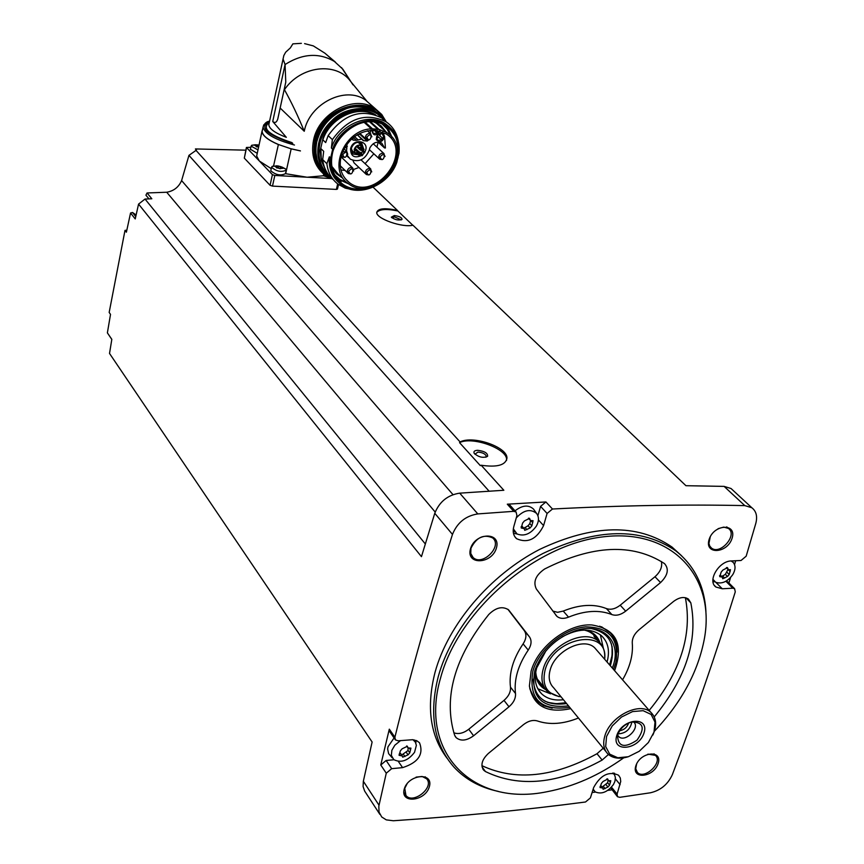 <?xml version="1.0" encoding="UTF-8"?>
<svg xmlns="http://www.w3.org/2000/svg" width="864" height="864" viewBox="0 0 864 864"><rect width="100%" height="100%" fill="white"/><g stroke="black" fill="none" stroke-linecap="round" stroke-linejoin="round"><path stroke-width="1.3" d="M274.817 175.468L272.484 186.106L270.076 185.306L244.318 158.134L246.413 147.463L272.408 174.647L274.817 175.468L331.052 178.524M338.504 184.54L337.457 189.076L336.388 189.41L272.484 186.106M373.14 187.24L397.44 210.416C384.869 207.673 377.978 208.354 376.747 212.468C376.045 218.711 402.689 227.956 412.927 225.202L685.93 485.698L724.108 486.389L744.8 505.613C684.86 504.317 620.752 505.451 552.474 509.015L547.096 513.454L543.586 525.604C536.728 539.222 527.731 543.596 516.596 538.704C513.41 535.788 512.482 531.77 513.788 526.64L516.931 515.538L516.089 512.017L513.713 511.326L477.792 513.918C465.664 515.851 457.218 522.688 452.466 534.416C430.034 604.93 410.854 672.548 394.902 737.251L395.42 739.897L398.142 740.804L412.646 739.703L416.88 740.794L419.537 742.781C423.868 754.304 418.219 762.588 402.592 767.632L391.673 768.668L386.273 773.194L378.832 806.134L379.037 812.138L381.737 816.988L386.284 819.871L393.336 820.757C459.994 816.318 524.048 810.065 585.511 801.997L590.393 797.904L593.698 787.46C600.588 774.976 608.872 770.893 618.559 775.213L620.298 777.967L620.73 781.51L617.09 794.081L617.512 796.738L619.78 797.321L650.419 792.785C660.571 790.441 667.894 784.372 672.386 774.576C694.634 715.802 715.597 654.89 735.286 591.84L734.594 588.676L732.834 588.2L722.272 588.773L715.997 587.056C706.957 581.137 718.891 560.866 731.441 560.941L741.053 560.488L746.172 556.189L755.795 523.433C757.609 516.402 756.281 511.164 751.799 507.719L744.8 505.613M195.728 150.066L460.08 441.947C473.18 435.089 507.632 447.142 506.963 458.168C505.634 465.199 497.038 467.543 481.162 465.232L503.842 490.266L459.713 493.15C447.725 494.996 439.409 501.714 434.765 513.302L421.448 556.664L138.564 204.098L145.022 199.044L151.826 198.785L147.053 192.964L166.72 192.24C173.761 191.041 178.718 187.153 181.602 180.576L188.946 155.369L196.452 150.088L195.415 148.943L245.83 150.174M537.894 515.689L540.572 506.369L545.918 501.952L507.298 504.187L513.713 511.326M376.747 212.425C379.577 209.131 386.608 208.645 397.861 210.978L412.787 225.234M397.861 210.978L397.44 210.416M481.162 465.232L480.319 465.62L459.551 442.66C472.09 436.039 507.222 448.61 506.574 459.572L506.542 460.436M460.08 441.947L459.551 442.66M188.946 155.369L489.089 491.152M147.053 192.964L145.919 195.188L148.954 198.893M136.112 214.974L132.516 212.479L130.55 212.998L126.392 232.2L124.999 230.375L126.814 230.213M145.022 199.044L425.293 543.931M166.72 192.24L435.186 512.05M447.001 758.171C430.142 735.685 426.168 707.022 435.078 672.192C448.157 624.478 489.931 575.197 539.46 549.482C593.147 524.135 637.319 523.314 671.954 547.009L681.566 555.746M470.448 548.953C474.908 532.429 501.25 531.5 496.444 547.916C492.026 564.235 465.826 565.423 470.448 548.953M404.212 789.188C408.24 774.241 433.728 771.79 429.376 786.65C425.39 801.414 400.032 804.092 404.212 789.188M635.85 765.785C640.343 751.658 662.893 749.488 658.13 763.538C653.681 777.503 631.228 779.879 635.85 765.785M709.15 539.363C714.085 523.832 737.251 523.022 732.024 538.445C727.132 553.792 704.063 554.839 709.15 539.363M728.892 583.006L730.577 577.519M734.53 564.559L735.685 560.747M592.099 792.526L595.48 792.072M607.748 790.398L611.95 789.815M379.868 814.352L364.63 791.035L363.085 786.51L363.344 781.261L372.125 742.014L109.523 353.441L111.823 339.336L107.384 332.867L111.812 339.412M395.096 739.433L389.826 731.797L389.308 729.162L380.765 764.986L386.273 773.194M138.564 204.098L135.227 218.938L130.55 212.998M107.384 332.867L110.516 314.377L109.166 312.444L124.999 230.375M733.223 490.525L731.041 488.516L724.108 486.389M718.135 528.66L723.73 527.105L728.341 528.39C738.104 534.686 720.36 555.39 711.493 548.068L709.776 546.102L708.934 543.445L710.273 536.717M647.914 754.132L655.355 755.352C663.444 762.048 644.598 780.084 637.438 772.492L635.72 768.701L636.638 763.873M416.092 777.114L422.15 776.477L426.589 778.766C434.808 787.158 413.078 804.751 405.94 795.463L404.762 788.335L407.192 783.551M470.966 548.24C476.431 537.343 483.646 533.898 492.61 537.894C502.945 546.037 482.35 566.698 473.083 557.496L470.761 553.468L470.966 548.24M181.602 180.576L452.984 494.64M498.204 791.37C480.222 787.568 465.48 779.49 453.989 767.135C433.998 744.39 428.76 714.182 438.296 676.48C451.451 628.679 493.344 579.258 543.002 553.446C596.819 528.001 641.066 527.126 675.734 550.822C694.408 565.596 704.473 585.846 705.931 611.572M623.7 757.847C599.152 775.386 573.61 786.672 547.074 791.716C474.26 807.019 418.306 753.721 440.608 677.83C458.568 610.438 535.172 544.374 603.472 536.803C671.987 528.433 715.489 576.526 704.484 638.161C698.35 671.328 681.664 702.346 654.415 731.192M611.842 614.563C616.151 616.054 620.762 614.92 625.666 611.161L660.571 582.563C667.872 575.338 669.2 569.041 664.556 563.652L664.297 563.468C632.426 543.056 592.531 544.903 544.612 569.009C535.712 575.176 532.948 581.828 536.317 588.956L556.924 616.345C559.915 618.743 563.782 619.013 568.534 617.144C584.896 610.502 599.324 609.638 611.842 614.563L606.431 608.58C593.946 603.644 579.55 604.476 563.252 611.075L568.534 617.144M570.748 708.631C546.955 713.653 533.185 706.082 529.405 685.93L531.09 671.209C537.743 646.499 568.436 623.236 591.894 624.964C616.259 629.024 623.83 644.263 614.606 670.691M488.776 614.477C454.507 657.353 443.113 697.572 454.604 735.145L456.106 737.608C460.771 741.409 466.603 740.794 473.591 735.782L508.993 706.774C513.702 702.648 515.862 698.22 515.495 693.479C513.864 679.579 518.108 665.118 528.228 650.095C531.511 644.998 531.922 640.591 529.47 636.887L508.594 609.865C502.524 605.934 495.914 607.468 488.776 614.477M578.437 718.006C563.274 724.108 549.601 725.09 537.408 720.965C533.002 719.669 528.336 720.9 523.422 724.669L488.376 753.44C481.874 759.607 480.33 765.212 483.754 770.245L485.46 771.563C519.361 787.925 558.263 784.091 602.154 760.061L608.44 754.477M622.555 679.817C629.996 667.148 633.236 654.901 632.275 643.064C632.081 638.323 634.295 633.928 638.917 629.867L673.477 601.506C679.255 597.208 684.245 596.408 688.446 599.087L690.822 602.856C698.263 640.224 686.07 678.229 654.242 716.872M601.549 626.767L610.556 633.172M534.632 698.738L529.772 688.716M558.749 696.568L547.441 691.513C542.03 686.027 540.616 678.564 543.197 669.146C549.266 645.365 584.96 627.782 598.676 641.542L593.914 636.12M544.752 688.208L537.343 679.082M598.676 641.542C602.856 645.322 604.865 650.43 604.714 656.856M561.114 696.881C547.009 694.537 541.652 685.638 545.054 670.183C553.64 636.671 608.818 627.113 604.66 659.264M605.912 751.507L553.64 687.776C549.266 683.381 548.122 677.387 550.217 669.805C555.109 650.776 583.697 636.714 594.659 647.773L596.97 650.43M627.674 756.918C619.434 759.262 612.911 758.344 608.105 754.175C603.677 749.758 602.608 743.645 604.876 735.847C610.222 716.256 639.857 701.287 650.916 712.4C656.446 717.844 657.104 725.393 652.892 735.026M606.55 736.506L612.198 725.954L621.486 717.044L632.556 711.59L643.14 710.683L651.143 714.452L655.009 722.11L654.005 732.121L648.378 742.522L639.23 751.28L628.344 756.724L617.814 757.76L609.714 754.153L605.675 746.582L606.55 736.506M616.766 735.566C622.177 718.232 649.76 715.846 643.993 733.05C638.647 750.136 611.215 752.825 616.766 735.566M617.771 734.778C620.233 728.428 624.791 724.162 631.444 721.991C643.54 722.088 645.408 728.125 637.038 740.135C624.586 748.429 618.095 746.906 617.544 735.556L617.771 734.778M633.69 722.034C640.71 727.661 624.996 742.997 618.743 736.614L617.663 735.124M631.886 721.883C630.31 729.443 625.709 733.428 618.095 733.849M628.69 722.984C627.124 727.304 624.11 729.907 619.661 730.804M552.82 611.096L557.615 612.306L563.252 611.075M606.431 608.58C610.74 610.07 615.33 608.947 620.212 605.21L654.988 576.731C660.355 571.903 662.494 566.827 661.381 561.514M453.816 732.791C458.492 734.443 463.471 733.266 468.742 729.259L504.004 700.38C508.691 696.287 510.851 691.87 510.473 687.128L515.495 693.479M507.902 609.293L524.318 630.698C526.77 634.403 526.37 638.798 523.109 643.874C513.032 658.843 508.82 673.261 510.473 687.128M481.907 765.677C515.592 781.272 553.954 777.287 597.002 753.732L603.223 748.224M649.177 710.402C680.443 672.278 692.507 634.705 685.368 597.694M510.192 505.462L507.298 504.187M513.454 533.304L516.985 533.941M515.03 510.84C522.342 505.17 528.509 504.587 533.52 509.101L534.265 510.16M415.854 743.116L416.059 740.437M380.765 764.986L386.132 760.482L393.941 759.758M392.245 757.858L388.638 753.678L387.623 749.023L388.012 746.755L394.07 737.942M614.401 774.608L614.498 773.204M610.729 787.957L617.231 796.392M712.994 581.699L714.971 581.818M728.006 582.131L725.879 581.256L732.834 588.2M516.262 517.936C523.606 510.041 530.377 508.529 536.566 513.4C539.136 516.866 539.082 521.089 536.393 526.068C530.658 533.984 524.21 536.63 517.061 533.984L513.324 528.833M524.405 520.916L522.612 523.044L521.23 528.001L524.167 528.595L524.772 530.334L530.075 527.969L531.857 525.852L533.066 520.7L530.528 520.538L529.556 518.378L524.405 520.916M412.916 739.724L415.325 742.068L416.372 745.34L414.547 752.296C408.035 760.763 401.123 763.214 393.822 759.661L391.338 755.363L391.867 750.265L394.848 745.2L400.561 740.588M402.127 748.796L400.378 750.805L399.049 755.266L402.343 755.989L402.7 757.199L408.046 754.855L409.774 752.836L410.94 748.138L408.002 747.9L407.365 746.28L402.127 748.796M612.814 773.021L614.574 774.9L615.384 777.481L614.93 781.326L613.44 784.544C607.576 792.137 601.506 794.578 595.21 791.888L593.168 789.145M603.061 781.477L601.43 783.378L600.026 787.536L602.813 788.054L603.137 789.286L607.943 787.028L609.563 785.128L610.794 780.743L608.396 780.689L607.738 779.036L603.061 781.477M731.128 560.952L733.158 562.356C735.739 565.499 735.631 569.56 732.823 574.56C727.542 581.731 721.829 584.302 715.684 582.26L712.897 579.28M722.887 570.067L721.202 572.054L719.744 576.655L722.239 577.066L722.747 578.75L727.531 576.482L729.205 574.506L730.48 569.722L728.417 569.711L727.499 567.626L722.887 570.067M530.593 520.582L529.837 523.606L531.857 525.852M523.897 528.293L528.055 525.722L529.837 523.606M721.775 576.612L725.339 574.312L728.06 569.365M608.116 780.343L607.619 782.708L609.541 785.095M602.046 787.093L607.64 782.741M408.143 748.04L407.97 750.244L409.601 752.587L407.97 750.244M401.663 755.006L408.132 750.481M257.245 153.349L250.441 149.245M250.852 147.323L246.413 147.463M257.072 154.159L256.673 156.006L259.297 160.996L271.242 168.631M329.033 177.574L323.374 175.694M300.456 150.941L291.168 148.856L285.671 173.696L307.066 177.228L323.352 175.77L323.73 174.096M286.178 170.532L285.487 173.642C280.681 175.964 275.778 175.014 270.778 170.791L270.864 170.402M255.636 144.774L256.77 144.936L254.858 145.4L257.213 146.88M257.99 149.882L251.1 146.146L251.726 145.271L255.366 144.763M257.71 146.815L258.098 144.99L256.738 144.882M276.113 165.823L277.322 165.931M279.396 166.288L280.022 166.439M281.707 166.925L285.541 168.923L286.265 170.132C281.459 172.444 276.545 171.493 271.544 167.281L272.203 166.342L277.722 165.91L275.378 166.525L276.556 167.67L279.763 168.545L283.003 168.307L281.837 167.044L277.798 165.92M262.526 129.686L262.138 131.468C262.613 135.659 268.034 140.011 278.392 144.493L273.575 165.92M262.645 129.136L261.965 131.425C262.44 135.648 267.872 140 278.262 144.504M291.168 148.856L278.392 144.493M291.157 148.792L300.38 150.865M371.488 105.343L365.526 100.105C345.524 85.428 309.388 103.604 304.258 131.263C298.069 116.122 291.47 102.265 284.44 89.705C300.618 65.718 336.366 61.528 350.611 81.378L366.628 100.872M285.779 82.145L285.066 64.53L272.732 121.489C274.903 123.293 276.577 122.515 277.733 119.135L285.779 82.145L277.744 119.124M272.732 121.489L286.33 137.322C275.26 133.132 269.417 128.963 268.79 124.805L283.824 55.523L285.671 52.207L290.336 47.93L292.864 43.859L301.352 43.33M352.598 84.251L342.922 69.325M283.025 58.903L285.066 64.53C302.562 53.482 319.01 52.466 334.433 61.474L342.932 69.271M304.592 43.621L313.33 45.9L324.864 53.168L335.459 62.165M398.347 141.556C396.911 133.024 392.807 126.425 386.035 121.759C365.839 112.136 347.954 118.098 332.381 139.622L328.158 135.626L325.674 142.571L322.855 139.871L323.222 137.408L320.198 150.779L320.868 148.608L323.687 151.319L322.693 159.635C323.698 168.037 327.251 174.722 333.342 179.68M353.452 189.918L345.222 188.114L338.04 184.194C331.636 179.215 327.91 172.39 326.873 163.706L322.693 159.635M338.072 181.904C331.387 175.5 328.482 167.141 329.357 156.805L326.873 163.706M330.653 158.047L332.662 149.245C340.049 126.176 370.321 112.957 387.115 125.204C396.155 131.728 400.097 141.102 398.941 153.338L396.857 161.989C389.113 185.393 357.966 198.331 341.302 184.777C333.288 178.394 329.735 169.484 330.653 158.047L329.357 156.805M383.875 124.621L388.93 130.334L392.105 137.441M348.872 183.989L338.537 179.366L335.534 176.699M332.662 149.245L331.366 148.014C338.742 124.967 368.982 111.769 385.765 124.006L389.264 126.792M332.381 139.622L331.366 148.014M328.158 135.626C343.656 114.178 361.476 108.259 381.618 117.871L386.694 122.213M372.557 128.855L371.358 128.855C344.52 129.47 327.488 170.003 348.106 183.438C375.181 205.384 416.977 151.308 387.072 132.786L378.961 129.373L372.557 128.855L365.072 122.116M374.911 130.183C359.348 130.518 348.3 138.467 341.755 154.03C338.321 166.028 340.74 175.468 349.034 182.347C374.89 203.267 414.774 151.654 386.251 133.963L374.911 130.183M378.162 142.139L376.931 147.139M373.853 153.803L365.083 163.674M358.938 167.476L353.678 169.452M345.125 170.478L340.913 169.949M347.436 155.606L350.352 159.181C358.852 162.767 365.191 159.689 369.36 149.936L369.835 147.949C373 142.571 376.985 140.972 381.812 143.165L384.512 147.906L385.409 148.003L384.599 136.598L382.633 132.008M352.976 160.499L354.013 162.799L365.936 174.107M357.253 134.784L363.182 140.573L367.232 141.048L368.539 139.99M361.93 139.082L356.389 140.346L353.084 140.13L352.782 138.208L354.434 136.674M370.073 133.175L370.829 130.226M361.768 155.434C354.38 158.587 350.654 156.373 350.579 148.77C353.128 137.009 370.937 141.145 364.802 152.01M361.163 150.023L364.122 153.068L362.74 154.645M371.866 130.162C373.054 136.08 375.797 136.393 380.106 131.101M346.55 151.146L347.026 144.061M383.746 134.244C379.091 132.332 376.607 134.125 376.283 139.612C379.858 143.014 382.633 142.009 384.599 136.598M347.328 146.534L346.086 145.368M358.29 154.775L353.268 154.105L351.346 148.262C353.603 142.949 357.048 141.242 361.703 143.143L363.668 148.975M364.111 149.386L363.355 150.368L364.111 149.386L361.249 146.74L360.32 147.193L363.15 150.476M360.364 142.474L360.785 144.763M353.884 152.194L351.572 151.934M355.558 153.77L357.977 154.483L355.558 153.77L354.143 149.461C355.806 145.541 358.344 144.277 361.778 145.681L358.247 142.42M354.877 153.122L351.173 149.688M359.208 152.269L360.083 152.172M362.016 155.66L359.057 152.604M359.046 155.477L356.27 152.885L357.113 151.988M360.299 150.109L357.534 147.528L358.366 146.632M358.182 152.701L355.417 150.12L356.26 149.213M361.325 149.677L362.189 149.58M364.036 152.626L364.208 153.144L364.964 152.161L364.036 152.626M358.096 152.258L358.268 152.777L359.024 151.794L358.096 152.258M360.212 149.656L360.385 150.185L361.141 149.202L360.212 149.656M358.949 155.034L359.122 155.552L359.878 154.58L358.949 155.034M361.919 155.218L362.092 155.736L362.848 154.753L361.919 155.218M357.88 134.417L360.871 134.363M369.101 139.86L366.552 139.558L365.526 136.501L366.476 134.708L368.626 133.445L370.429 133.628L371.866 136.814M366.876 137.138C374.22 128.909 370.181 146.059 366.876 137.138M381.758 139.968L377.665 140.303L376.542 136.944C377.795 133.974 379.728 132.991 382.331 134.028L383.562 136.447L382.968 138.618M380.495 133.531L379.922 135.81M378.637 137.236L376.445 138.046M379.069 130.82L378.637 131.792M377.438 133.142L373.324 133.488L372.179 130.151M374.317 130.432L372.092 131.242M379.112 133.866L379.199 135.151M377.914 136.588L376.628 136.642M381.359 139.687L377.06 135.68M342.49 152.042L346.766 151.362L347.76 154.375M344.952 157.334L342.382 156.978L341.356 155.304M342.738 154.624C350.082 146.405 346.118 163.501 342.738 154.624M350.806 173.923L348.3 173.534L347.36 170.597C348.538 167.854 350.32 166.979 352.717 167.994L353.678 170.932M348.689 171.245C355.99 163.069 352.037 180.014 348.689 171.245M382.223 159.581L379.76 159.246L378.778 156.254L379.728 154.472L381.877 153.22L383.659 153.403L385.052 156.481M380.117 156.892C387.407 148.738 383.357 165.672 380.117 156.892M368.863 174.938L366.412 174.56L365.461 171.623L366.422 169.83L368.118 168.707L370.386 168.793L371.747 171.882M366.8 172.26C374.069 164.128 370.073 180.997 366.8 172.26M477.641 450.306C484.52 451.127 487.847 453.136 487.598 456.311C483.246 458.255 478.796 457.294 474.25 453.406C473.321 451.537 474.444 450.5 477.641 450.306M474.93 454.226L477.911 452.077C482.544 452.477 485.341 453.859 486.324 456.257L485.816 457.25M394.297 215.557C399.427 216.259 401.998 217.555 402.008 219.424C398.509 220.622 394.945 219.866 391.327 217.177L394.297 215.557M391.921 217.804L394.492 216.896L400.928 219.704M568.501 705.899C541.642 708.847 530.399 697.194 534.762 670.939L535.259 669.352C542.387 651.121 555.476 638.356 574.538 631.033C602.586 620.914 623.214 642.006 612.295 668.034M569.678 707.324C540.659 711.299 528.39 699.214 532.872 671.08C539.093 649.415 563.825 628.744 585.641 626.875C609.368 627.124 619.434 638.971 615.838 662.44L613.505 669.427M591.743 628.679C610.016 632.956 616.216 645.322 610.34 665.788M566.611 703.588C545.648 706.288 534.514 698.155 533.196 679.201M612.09 646.477L612.068 655.441L609.617 664.956M565.909 702.734L556.222 703.717L547.441 702.335M611.226 643.518C612.965 650.03 612.425 657.169 609.584 664.924M565.877 702.702C557.852 704.333 550.778 703.771 544.666 701.017M563.436 699.721C554.353 700.801 547.096 698.846 541.652 693.846C535.388 687.463 533.736 678.791 536.728 667.84L545.951 650.83M562.075 636.919C578.038 628.322 591.127 627.89 601.355 635.612C608.159 641.995 610.06 650.808 607.057 662.018M600.35 634.792L603.342 648.227M550.53 693.846L537.84 688.77M585.284 630.072C592.801 631.757 597.704 636.012 599.994 642.838M545.767 689.666C539.438 686.297 536.047 680.724 535.583 672.948M584.237 630.083C590.479 631.498 594.886 634.846 597.445 640.138M543.488 686.664C538.736 683.273 536.155 678.359 535.756 671.9M599.681 626.173L608.407 631.066C614.25 636.271 617.123 643.291 617.036 652.126M552.193 708.178L543.618 705.726L536.695 701.017L532.008 694.645L529.492 686.75M459.713 493.15L477.792 513.918M545.918 501.952L552.474 509.015M363.344 781.261L379.015 805.226M389.308 729.162L394.902 737.251M434.765 513.302L452.466 534.416M620.212 605.21L625.666 611.161M654.988 576.731L660.571 582.563M468.742 729.259L473.591 735.782M504.004 700.38L508.993 706.774M523.109 643.874L528.228 650.095M524.318 630.698L529.47 636.887M482.069 766.951L485.46 771.563M597.002 753.732L602.154 760.061M685.984 597.845L690.822 602.856M538.434 519.944L543.586 525.604M540.572 506.369L547.096 513.454M398.336 761.411L402.592 767.632M386.132 760.482L391.673 768.668M615.406 778.864L620.114 784.663M611.496 787.147L617.09 794.081M715.867 582.358L722.272 588.773M528.995 518.141L529.934 519.167M531.036 520.798L532.764 522.709M528.055 525.722L530.075 527.969M524.923 527.386L526.943 529.643M521.078 526.856L522.31 528.25M726.905 567.464L727.855 568.393M727.974 569.441L730.166 571.612M727.013 572.346L729.205 574.506M725.339 574.312L727.531 576.482M722.488 575.878L724.669 578.059M719.55 575.716L720.673 576.828M607.327 778.82L607.986 779.652M609.26 780.98L610.427 782.428M605.999 784.598L607.943 787.028M603.18 786.197L605.124 788.627M600.07 786.521L601.063 787.763M407.03 746.042L407.603 746.874M409.417 748.278L410.562 749.909M406.285 752.306L408.046 754.855M403.196 754.013L404.957 756.562M399.222 754.056L400.27 755.568M135.756 216.572L132.516 212.479M272.408 174.647L270.076 185.306M246.532 147.712L244.318 158.134M337.662 183.902L336.388 189.41M277.301 166.072L276.88 168.005L277.258 166.115M278.24 168.005L278.662 166.072M280.109 168.772L280.606 166.547M256.759 144.968L256.36 146.837L256.727 145.001M294.473 145.022C275.216 139.774 264.751 133.812 263.066 127.148L263.801 124.794M332.737 179.183L324.594 174.776C314.442 166.428 310.759 154.904 313.535 140.206C318.773 112.342 355.201 93.949 375.311 108.702L365.526 100.105M304.258 131.263L280.4 108.27M292.054 142.636C268.985 135.065 261.403 128.326 269.309 122.418M292.788 143.359C266.49 134.795 258.746 127.44 269.546 121.327M331.106 177.703C317.282 170.359 311.839 158.004 314.798 140.627C321.041 105.916 372.19 91.865 384.901 120.766M321.538 168.998C315.436 161.168 313.513 151.74 315.77 140.692C320.825 113.778 356.346 96.368 375.268 111.24M318.071 162.529C315.176 155.92 314.582 148.705 316.278 140.864C320.825 117.515 349.088 100.062 368.734 108.27M317.088 159.581L315.576 150.595L316.505 141.08C320.857 119.102 346.367 101.833 365.893 107.525M320.425 131.728C324.756 123.271 331.042 116.705 339.282 112.061M329.789 176.483L330.286 176.861L329.789 176.483C320.177 168.61 316.699 157.723 319.345 143.813C324.324 117.482 358.765 100.105 377.73 114.059L377.093 113.486C368.183 107.957 358.074 107.158 346.766 111.078C334.346 115.182 324.994 125.874 318.697 143.165C316.224 155.639 318.913 165.856 326.754 173.826C318.935 165.899 316.256 155.693 318.73 143.219C323.698 116.899 358.128 99.533 377.093 113.486L380.408 116.078M377.73 114.059L384.469 120.388L377.73 114.059M388.033 126.576L388.465 127.634L388.055 126.587M341.107 181.634L337.77 180.706M329.044 175.424C320.371 167.562 317.304 157.086 319.853 143.986C325.242 114.664 366.174 98.561 382.72 118.843M387.58 126.241L388.022 127.278M339.368 180.922L337.403 180.274M323.222 137.408C331.484 116.122 359.143 104.35 375.613 114.847M325.22 169.16L321.278 160.607L320.198 150.779M324.281 166.806L321.235 158.198L320.868 148.608M331.906 153.803C336.582 137.894 350.006 125.086 365.785 121.5C376.218 120.949 385.009 123.833 392.159 130.129C397.505 138.078 399.449 147.301 397.98 157.81C392.224 174.334 381.121 184.928 364.662 189.594C343.775 192.532 327.758 175.424 331.906 153.803M332.057 153.814C336.712 137.981 350.082 125.226 365.774 121.662C386.942 119.048 402.235 136.685 397.829 157.799C392.094 174.258 381.046 184.799 364.662 189.443C343.872 192.37 327.931 175.338 332.057 153.814M371.412 186.743C358.139 191.354 347.144 189.292 338.407 180.565C332.186 173.308 330.178 164.333 332.37 153.641C336.733 131.544 363.938 115.279 382.061 123.779C395.798 130.918 400.604 142.916 396.479 159.775M381.791 123.66L387.061 128.952L390.56 135.68M347.015 182.574L340.07 179.561L334.433 174.69M374.544 121.813L381.067 125.82L385.884 131.717M342.695 178.168L336.506 173.794L332.057 167.605M373.345 121.694L377.849 124.006L383.767 129.838M340.654 176.18L335.351 171.774M322.855 139.871C329.638 118.822 356 105.43 373.194 114.091M371.358 128.855L364.09 122.31M378.961 129.373L370.278 121.597M377.806 129.211L369.349 121.63M346.864 148.543L345.103 146.88M378.184 142.074L384.394 147.712L378.205 142.074M362.567 151.61L361.195 153.209M359.489 154.202L360.148 153.922L359.467 154.181M357.847 154.364L354.964 152.896L354.391 149.537C357.685 144.331 360.634 144.007 363.226 148.565M362.524 151.578L361.152 153.166M360.083 153.857L359.402 154.127M360.158 134.568L367.232 141.048M357.318 134.752L363.938 140.832M352.274 139.374L353.084 140.13M353.484 137.657L356.389 140.346M354.553 136.588L357.944 139.72M382.784 139.892L381.488 139.806L381.208 138.974L382.763 138.359M378.454 133.045L377.147 132.98L376.866 132.138L378.421 131.512M731.041 488.516L751.799 507.719M728.341 528.39L726.732 526.856M711.493 548.068L708.696 545.324M655.355 755.352L654.026 753.797M637.438 772.492L635.332 769.954M426.589 778.766L425.218 776.79M405.94 795.463L403.801 792.288M473.083 557.496L471.766 555.919M675.734 550.822L671.954 547.009M650.916 712.4L594.659 647.773M618.743 736.614L617.965 735.674M555.541 614.747L556.924 616.345M455.112 736.258L456.106 737.608M482.836 768.992L483.754 770.245M509.674 504.878L516.089 512.017M514.868 536.749L516.596 538.704M714.582 585.63L715.997 587.056M727.618 581.742L734.594 588.676M536.566 513.4L533.52 509.101M514.739 531.932L513.194 530.572M415.325 742.068L414.158 739.908M614.218 774.36L613.386 773.053M593.881 790.538L593.006 789.653M733.158 562.356L731.981 560.909M713.869 580.813L712.876 580.014M528.466 518.249L530.28 520.258M522.05 526.23L524.167 528.595M726.365 567.691L728.212 569.506M720.166 575.014L722.239 577.066M606.906 778.853L608.256 780.516M600.998 785.786L602.813 788.044M406.652 745.967L407.84 747.673M400.518 753.332L402.343 755.989M251.1 146.146L250.366 149.602M257.062 144.828L251.726 145.271M259.016 145.13L257.807 144.914M271.544 167.281L270.778 170.791M285.541 168.923L278.132 165.953M281.459 168.21L281.686 167.184M269.579 121.176C266.479 121.532 264.308 123.52 263.066 127.148L262.138 131.468M353.063 84.91L341.572 67.64M291.168 148.835L285.671 173.675M261.965 131.425L256.673 156.006M375.311 108.702L381.748 114.48L386.294 121.932M334.433 61.474L324.864 53.168M384.804 120.679C377.546 107.201 355.439 103.669 343.948 109.793C329.821 116.305 320.771 126.965 316.796 141.772C313.805 157.41 318.481 169.301 330.847 177.433M338.872 181.073L337.781 180.716M341.302 184.777C358.096 198.45 389.416 185.306 396.997 161.762M398.952 153.63C400.183 141.286 396.241 131.803 387.115 125.204L385.765 124.006M382.061 123.779C375.797 121.241 369.004 120.949 361.692 122.893C358.549 121.91 335.567 135.378 332.402 153.706C330.21 164.398 332.208 173.351 338.407 180.565L335.934 177.336M338.537 179.366L335.524 176.688M334.573 170.845L338.742 174.895L331.852 166.385M386.035 121.759L381.618 117.871M387.072 132.786L375.948 122.872M349.034 182.347L345.06 178.481M348.656 157.583L347.112 156.125M384.458 147.852L378.097 142.074M353.268 154.105L352.339 153.23M362.588 151.632L361.217 153.23M364.964 152.161L362.102 149.504M359.024 151.794L356.173 149.137M361.141 149.202L358.279 146.545M359.878 154.58L357.026 151.913M362.848 154.753L359.996 152.096M370.807 133.844L367.384 130.745M366.034 139.082L359.802 133.38M377.665 140.303L377.125 139.817M373.324 133.488L372.784 133.002M382.968 139.709L382.644 138.251L378.486 134.514M378.616 132.883L377.233 130.453M377.006 132.851L373.993 130.14M346.766 151.362L344.023 148.77M341.885 156.492L341.204 155.855M352.717 167.994L340.967 156.784M347.814 173.07L340.232 165.758M384.026 153.619L373.216 143.748M379.264 158.792L369.414 149.71M370.764 169.009L361.033 159.872M506.963 458.168L506.574 459.572M486.076 457.002L487.598 456.311M486.324 456.257L486.14 456.905M401.026 219.953L402.008 219.424M541.652 693.846L538.542 690.001"/></g></svg>
